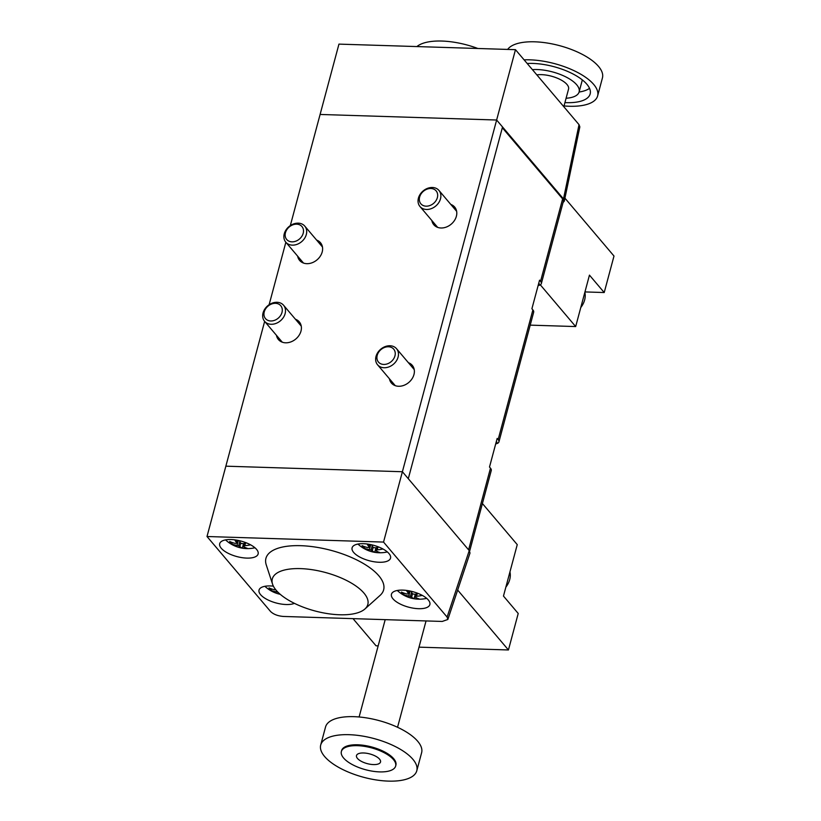 <?xml version="1.0" encoding="UTF-8"?>
<svg xmlns="http://www.w3.org/2000/svg" width="821" height="821" viewBox="0 0 821 821"><rect width="100%" height="100%" fill="white"/><g stroke="black" fill="none" stroke-linecap="round" stroke-linejoin="round"><path stroke-width="1.23" d="M273.475 302.723A12.438 9.831 -40.3 0 0 263.869 310.738A12.438 9.831 -40.3 0 0 264.598 321.329A12.438 9.831 -40.3 0 0 271.135 324.274A12.438 9.831 -40.3 0 0 283.378 317.481A12.438 9.831 -40.3 0 0 283.563 305.248A12.438 9.831 -40.3 0 0 277.026 302.292A12.438 9.831 -40.3 0 0 273.475 302.723M275.487 303.318A9.996 7.902 -40.3 0 0 264.249 311.867A9.996 7.902 -40.3 0 0 270.756 320.98A9.996 7.902 -40.3 0 0 281.983 312.432A9.996 7.902 -40.3 0 0 275.487 303.318M294.677 223.589A12.438 9.831 -40.3 0 0 285.072 231.604A12.438 9.831 -40.3 0 0 285.8 242.195A12.438 9.831 -40.3 0 0 292.338 245.14A12.438 9.831 -40.3 0 0 304.581 238.347A12.438 9.831 -40.3 0 0 304.776 226.114A12.438 9.831 -40.3 0 0 298.228 223.158A12.438 9.831 -40.3 0 0 294.677 223.589M296.689 224.174A9.996 7.902 -40.3 0 0 285.451 232.733A9.996 7.902 -40.3 0 0 291.958 241.846A9.996 7.902 -40.3 0 0 303.195 233.297A9.996 7.902 -40.3 0 0 296.689 224.174M386.445 346.185A12.438 9.831 -40.3 0 0 376.839 354.2A12.438 9.831 -40.3 0 0 377.568 364.791A12.438 9.831 -40.3 0 0 384.105 367.736A12.438 9.831 -40.3 0 0 396.348 360.942A12.438 9.831 -40.3 0 0 396.533 348.709A12.438 9.831 -40.3 0 0 389.996 345.754A12.438 9.831 -40.3 0 0 386.445 346.185M388.456 346.77A9.996 7.902 -40.3 0 0 377.219 355.329A9.996 7.902 -40.3 0 0 383.725 364.442A9.996 7.902 -40.3 0 0 394.952 355.883A9.996 7.902 -40.3 0 0 388.456 346.77M428.849 187.917A12.438 9.831 -40.3 0 0 419.244 195.921A12.438 9.831 -40.3 0 0 419.972 206.512A12.438 9.831 -40.3 0 0 426.52 209.468A12.438 9.831 -40.3 0 0 438.753 202.664A12.438 9.831 -40.3 0 0 438.948 190.431A12.438 9.831 -40.3 0 0 432.41 187.486A12.438 9.831 -40.3 0 0 428.849 187.917M430.861 188.502A9.996 7.902 -40.3 0 0 419.623 197.061A9.996 7.902 -40.3 0 0 426.13 206.174A9.996 7.902 -40.3 0 0 437.367 197.615A9.996 7.902 -40.3 0 0 430.861 188.502M505.849 587.148A19.088 15.106 -40.3 0 0 509.708 579.595A19.088 15.106 -40.3 0 0 509.933 571.929M482.409 503.53L517.251 544.631L503.468 596.067L518.215 613.472L508.435 649.965L457.666 590.063M378.173 645.86L376.039 645.799L353.02 618.644M419.018 647.153L508.435 649.965M320.703 745.027L325.537 727.006A49.732 20.043 15 0 1 366.074 717.831A49.732 20.043 15 0 1 417.704 741.271A49.732 20.043 15 0 1 421.614 752.754L416.781 770.775A49.732 20.043 15 0 1 376.244 779.95A49.732 20.043 15 0 1 324.613 756.51A49.732 20.043 15 0 1 320.703 745.027A49.732 20.043 15 0 1 361.24 735.852A49.732 20.043 15 0 1 412.881 759.292A49.732 20.043 15 0 1 416.781 770.775M341.372 751.513L341.598 750.63A28.099 11.33 15 0 1 364.503 745.447A28.099 11.33 15 0 1 393.68 758.686A28.099 11.33 15 0 1 395.886 765.172L395.65 766.055A28.099 11.33 15 0 1 372.744 771.237A28.099 11.33 15 0 1 343.578 757.999A28.099 11.33 15 0 1 341.372 751.513A28.099 11.33 15 0 1 364.267 746.33A28.099 11.33 15 0 1 393.444 759.569A28.099 11.33 15 0 1 395.65 766.055M379.538 759.127A12.438 5.008 15 0 1 380.523 762.001A12.438 5.008 15 0 1 370.384 764.289A12.438 5.008 15 0 1 357.474 758.44A12.438 5.008 15 0 1 356.499 755.566A12.438 5.008 15 0 1 366.638 753.268A12.438 5.008 15 0 1 379.538 759.127M580.775 307.526A19.088 15.106 -40.3 0 0 584.634 299.983A19.088 15.106 -40.3 0 0 584.85 292.317M540.321 284.846L575.675 326.563L530.212 325.137M584.963 291.927L604.215 292.533L613.995 256.039L564.93 198.159M575.675 326.563L589.457 275.127L604.215 292.533M563.822 106.709L568.553 89.079A19.889 8.015 -165 0 0 566.993 84.481A19.889 8.015 -165 0 0 536.831 74.865M566.09 98.253A30.839 12.428 -165 0 0 579.123 91.911A30.839 12.428 -165 0 0 576.701 84.789A30.839 12.428 -165 0 0 532.388 69.621M579.123 91.911L582.068 80.92A30.839 12.428 -165 0 0 582.233 79.832M579.082 92.034A42.025 16.943 -165 0 0 589.529 88.34M564.93 102.604A42.025 16.943 -165 0 0 590.166 93.922A42.025 16.943 -165 0 0 586.861 84.224A42.025 16.943 -165 0 0 527.195 63.504M564.037 105.94A49.732 20.043 -165 0 0 597.616 95.924A49.732 20.043 -165 0 0 593.706 84.44A49.732 20.043 -165 0 0 524.116 59.861M597.616 95.924L602.44 77.892A49.732 20.043 -165 0 0 598.53 66.409A49.732 20.043 -165 0 0 550.46 43.585A49.732 20.043 -165 0 0 507.655 49.424M278.011 592.269A32.142 28.879 169.5 0 1 276.379 591.838A32.276 24.137 134.8 0 1 271.166 590.453A30.418 13.998 -88.2 0 1 270.058 589.283A30.418 13.998 -88.2 0 1 269.011 587.898A32.276 26.734 -34.4 0 0 274.666 589.817A32.142 19.109 -56 0 0 275.723 589.735M276.646 590.822L276.379 591.838M271.577 588.944L271.166 590.453M250.559 544.816A32.276 26.734 145.6 0 1 244.802 545.667A32.142 19.109 124 0 1 243.539 546.006A32.142 5.562 100.6 0 0 243.704 546.632A32.276 17.025 89.1 0 0 247.203 548.243A30.418 24.066 139.7 0 1 244.75 548.274A30.418 24.066 139.7 0 1 242.349 548.089A32.276 12.572 -85.7 0 1 239.876 546.509A32.142 22.362 -100.2 0 1 238.685 545.852A32.142 28.879 169.5 0 1 237.033 545.421A32.276 24.137 134.8 0 1 231.83 544.036A30.418 13.998 -88.2 0 1 230.711 542.866A30.418 13.998 -88.2 0 1 229.664 541.48A32.276 26.734 -34.4 0 0 235.319 543.399A32.142 19.109 -56 0 0 236.52 543.297A32.142 5.562 -79.4 0 1 236.407 542.424A32.276 17.025 -90.9 0 1 234.724 539.828M239.445 540.68A32.276 12.572 94.3 0 0 240.245 542.548A32.142 22.362 79.8 0 0 241.374 543.451A32.142 28.879 -10.5 0 0 243.088 543.646A32.276 24.137 -45.2 0 0 246.505 542.907M245.469 543.174L244.802 545.667M244.227 543.44L243.539 546.006M243.57 543.564L242.349 548.089M240.81 543.02L239.876 546.509M239.814 541.614L238.685 545.852M238.367 540.444L237.033 545.421M232.23 542.527L231.83 544.036M237.341 540.239L236.52 543.297M237.012 540.177L236.407 542.424M382.955 548.982A32.276 26.734 145.6 0 1 377.198 549.834A32.142 19.109 124 0 1 375.936 550.173A32.142 5.562 100.6 0 0 376.11 550.799A32.276 17.025 89.1 0 0 379.61 552.42A30.418 24.066 139.7 0 1 377.147 552.451A30.418 24.066 139.7 0 1 374.756 552.266A32.276 12.572 -85.7 0 1 372.272 550.686A32.142 22.362 -100.2 0 1 371.082 550.019A32.142 28.879 169.5 0 1 369.429 549.588A32.276 24.137 134.8 0 1 364.226 548.202A30.418 13.998 -88.2 0 1 363.118 547.032A30.418 13.998 -88.2 0 1 362.061 545.647A32.276 26.734 -34.4 0 0 367.716 547.566A32.142 19.109 -56 0 0 368.916 547.474A32.142 5.562 -79.4 0 1 368.814 546.601A32.276 17.025 -90.9 0 1 367.12 543.995M371.841 544.857A32.276 12.572 94.3 0 0 372.642 546.714A32.142 22.362 79.8 0 0 373.771 547.628A32.142 28.879 -10.5 0 0 375.484 547.812A32.276 24.137 -45.2 0 0 378.902 547.084M377.865 547.34L377.198 549.834M376.623 547.617L375.936 550.173M375.967 547.74L374.756 552.266M373.206 547.186L372.272 550.686M372.221 545.78L371.082 550.019M370.764 544.61L369.429 549.588M364.627 546.694L364.226 548.202M369.737 544.405L368.916 547.474M369.409 544.354L368.814 546.601M422.302 595.399A32.276 26.734 145.6 0 1 416.545 596.251A32.142 19.109 124 0 1 415.282 596.59A32.142 5.562 100.6 0 0 415.457 597.226A32.276 17.025 89.1 0 0 418.956 598.837A30.418 24.066 139.7 0 1 416.493 598.868A30.418 24.066 139.7 0 1 414.092 598.683A32.276 12.572 -85.7 0 1 411.619 597.103A32.142 22.362 -100.2 0 1 410.428 596.446A32.142 28.879 169.5 0 1 408.776 596.005A32.276 24.137 134.8 0 1 403.573 594.62A30.418 13.998 -88.2 0 1 402.454 593.46A30.418 13.998 -88.2 0 1 401.407 592.074A32.276 26.734 -34.4 0 0 407.062 593.994A32.142 19.109 -56 0 0 408.263 593.891A32.142 5.562 -79.4 0 1 408.15 593.019A32.276 17.025 -90.9 0 1 406.467 590.422M411.188 591.274A32.276 12.572 94.3 0 0 411.988 593.142A32.142 22.362 79.8 0 0 413.117 594.045A32.142 28.879 -10.5 0 0 414.831 594.23A32.276 24.137 -45.2 0 0 418.248 593.501M417.212 593.768L416.545 596.251M415.97 594.035L415.282 596.59M415.313 594.158L414.092 598.683M412.553 593.604L411.619 597.103M411.567 592.198L410.428 596.446M410.11 591.028L408.776 596.005M403.973 593.121L403.573 594.62M409.084 590.833L408.263 593.891M408.755 590.771L408.15 593.019M207.005 536.513L383.54 542.076L447.096 617.064L447.856 619.475L442.221 621.446L283.348 616.448C277.775 615.976 273.516 614.334 270.561 611.501L207.005 536.513L225.857 466.174L402.393 471.736L469.253 550.614L470.012 553.026L447.856 619.475M383.54 542.076L402.393 471.736L225.857 466.174L264.649 321.391M388.959 553.539A19.889 8.015 15 0 1 390.529 558.136A19.889 8.015 15 0 1 374.314 561.8A19.889 8.015 15 0 1 353.656 552.43A19.889 8.015 15 0 1 352.096 547.833A19.889 8.015 15 0 1 368.311 544.169A19.889 8.015 15 0 1 388.959 553.539M428.305 599.956A19.889 8.015 15 0 1 429.876 604.554A19.889 8.015 15 0 1 413.651 608.228A19.889 8.015 15 0 1 393.002 598.848A19.889 8.015 15 0 1 391.443 594.25A19.889 8.015 15 0 1 407.657 590.586A19.889 8.015 15 0 1 428.305 599.956M256.562 549.372A19.889 8.015 15 0 1 258.122 553.97A19.889 8.015 15 0 1 241.908 557.633A19.889 8.015 15 0 1 221.26 548.264A19.889 8.015 15 0 1 219.7 543.666A19.889 8.015 15 0 1 235.914 540.002A19.889 8.015 15 0 1 256.562 549.372M294.421 603.343A19.889 8.015 15 0 1 276.698 603.117A19.889 8.015 15 0 1 260.606 594.681A19.889 8.015 15 0 1 259.036 590.083A19.889 8.015 15 0 1 273.393 586.163M364.945 608.966L380.082 595.389A60.928 24.558 -165 0 0 378.85 575.808A60.928 24.558 -165 0 0 308.173 546.17A60.928 24.558 -165 0 0 266.25 564.889L272.572 584.213A49.434 19.93 15 0 1 306.592 569.015A49.434 19.93 15 0 1 363.939 593.08A49.434 19.93 15 0 1 364.945 608.966A49.434 19.93 15 0 1 321.38 612.487A49.434 19.93 15 0 1 276.205 590.32A49.434 19.93 15 0 1 272.572 584.213M563.052 202.571L564.304 201.135L579.842 126.886L579.031 124.659L515.475 49.671L338.95 44.118L320.098 114.458L496.633 120.02L320.098 114.458L290.316 225.601M515.475 49.671L496.633 120.02L563.493 198.898L564.304 201.135M477.853 48.49A49.434 19.93 -165 0 0 416.894 46.571M295.427 319.236A13.68 10.817 139.7 0 1 299.285 321.873A13.68 10.817 139.7 0 1 300.989 331.099A13.68 10.817 139.7 0 1 290.921 341.885A13.68 10.817 139.7 0 1 278.422 339.555A13.68 10.817 139.7 0 1 276.461 335.317M316.629 240.101A13.68 10.817 139.7 0 1 320.498 242.739A13.68 10.817 139.7 0 1 322.201 251.965A13.68 10.817 139.7 0 1 312.124 262.751A13.68 10.817 139.7 0 1 299.624 260.421A13.68 10.817 139.7 0 1 297.664 256.183M408.396 362.697A13.68 10.817 139.7 0 1 412.255 365.335A13.68 10.817 139.7 0 1 413.958 374.561A13.68 10.817 139.7 0 1 403.891 385.347A13.68 10.817 139.7 0 1 391.391 383.017A13.68 10.817 139.7 0 1 389.431 378.779M450.801 204.429A13.68 10.817 139.7 0 1 454.67 207.056A13.68 10.817 139.7 0 1 456.373 216.282A13.68 10.817 139.7 0 1 446.296 227.068A13.68 10.817 139.7 0 1 433.806 224.749A13.68 10.817 139.7 0 1 431.836 220.5M269.114 304.735L285.852 242.257M402.393 471.736L496.633 120.02L502.534 126.978L408.294 478.694L402.393 471.736M495.71 443.843A9.944 4.013 -165 0 0 498.922 441.903A9.944 4.013 -165 0 0 498.142 439.604L497.157 438.445L489.501 467.026L490.476 468.186A9.944 4.013 15 0 1 491.266 470.484L469.643 551.148M538.114 285.564A9.944 4.013 -165 0 0 541.326 283.635A9.944 4.013 -165 0 0 540.546 281.336L539.561 280.177L531.905 308.747L532.891 309.907A9.944 4.013 15 0 1 533.671 312.206L498.922 441.903M541.326 283.635L563.411 201.196A9.944 4.013 -165 0 0 562.631 198.898L502.329 127.748M496.13 442.252L496.972 442.283L496.325 441.524M538.545 283.984L539.376 284.004L538.74 283.255M447.096 617.064L469.253 550.614M579.031 124.659L563.493 198.898M498.142 439.604L532.891 309.907M540.546 281.336L562.631 198.898M468.596 549.844L490.476 468.186M282.28 342.193L264.598 321.329M301.256 326.111L283.563 305.248M303.493 263.059L285.8 242.195M322.458 246.977L304.776 226.114M395.26 385.654L377.568 364.791M414.225 369.573L396.533 348.709M437.665 227.386L419.972 206.512M456.63 211.305L438.948 190.431M359.116 716.979L385.193 619.65M397.549 727.283L426.037 620.943M264.885 586.307A32.327 32.327 0 0 0 280.238 594.322M225.549 539.89A32.327 32.327 0 0 0 254.951 547.771M357.946 544.056A32.327 32.327 0 0 0 387.348 551.938M397.292 590.473A32.327 32.327 0 0 0 426.694 598.355"/></g></svg>
